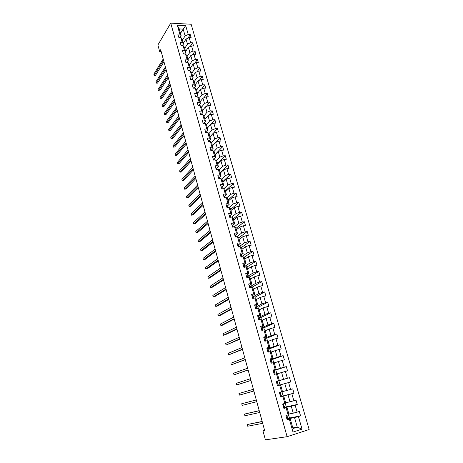 <?xml version="1.0" encoding="UTF-8"?>
<svg xmlns="http://www.w3.org/2000/svg" width="463" height="463" viewBox="0 0 463 463"><rect width="100%" height="100%" fill="white"/><g stroke="black" fill="none" stroke-linecap="round" stroke-linejoin="round"><path stroke-width="0.69" d="M309.157 429.514L191.138 24.25L170.731 23.15L287.124 436.69L309.157 429.514M180.483 33.423L183.169 29.111L179.204 28.914L181.143 35.732L179.852 34.146L177.815 34.059L178.718 37.237L180.755 37.324L182.208 42.422L180.165 42.347L181.074 45.553L183.116 45.629L184.575 50.768L182.532 50.704L183.452 53.94L185.495 53.997L186.971 59.177L184.922 59.131L185.842 62.389L187.891 62.43L189.379 67.656L187.33 67.621L188.262 70.908L190.31 70.937L191.809 76.204L189.755 76.187L190.692 79.497L192.753 79.509L194.263 84.822L192.203 84.816L193.146 88.155L195.207 88.155L196.734 93.509L194.668 93.52L195.623 96.889L197.689 96.871L199.223 102.271L197.157 102.294L198.118 105.691L200.184 105.657L201.735 111.103L199.663 111.143L200.629 114.569L202.707 114.517L204.264 120.01L202.192 120.067L203.17 123.517L205.248 123.453L206.822 128.986L204.739 129.061L205.728 132.545L207.806 132.464L209.398 138.043L207.308 138.136L208.304 141.643L210.393 141.545L211.99 147.176L209.901 147.286L210.908 150.822L212.997 150.706L214.612 156.384L212.517 156.511L213.53 160.082L215.625 159.949L217.251 165.673L215.156 165.818L216.175 169.417L218.276 169.261L219.913 175.037L217.813 175.199L218.843 178.828L220.944 178.66L222.599 184.482L220.498 184.662L221.534 188.325L223.641 188.14L225.313 194.009L223.201 194.211L224.248 197.904L226.361 197.695L228.045 203.622L225.932 203.836L226.986 207.563L229.098 207.337L230.8 213.316L228.681 213.553L229.746 217.309L231.865 217.066L233.578 223.091L231.459 223.345L232.536 227.136L234.654 226.876L236.385 232.953L234.261 233.23L235.343 237.056L237.473 236.772L239.215 242.907L237.085 243.202L238.179 247.057L240.309 246.756L242.068 252.943L239.938 253.261L241.038 257.15L243.173 256.826L244.95 263.071L242.809 263.406L243.926 267.336L246.061 266.989L247.855 273.286L245.714 273.645L246.837 277.609L248.978 277.239L250.784 283.593L248.643 283.975L249.771 287.974L251.918 287.587L253.741 293.999L251.594 294.399L252.734 298.432L254.887 298.022L256.728 304.492L254.575 304.914L255.726 308.983L257.879 308.555L259.737 315.083L257.584 315.529L258.748 319.638L260.906 319.181L262.776 325.767L260.617 326.236L261.792 330.385L263.956 329.905L265.843 336.555L263.678 337.047L264.865 341.231L267.029 340.727L268.939 347.435L266.769 347.95L267.967 352.175L270.137 351.649L272.065 358.42L269.888 358.958L271.098 363.224L273.274 362.674L275.213 369.503L273.037 370.07L274.258 374.37L276.434 373.797L278.396 380.696L276.214 381.286L277.447 385.627L279.629 385.025L281.608 391.987L279.426 392.607L280.665 396.988L282.852 396.363L284.849 403.389L282.661 404.031L283.917 408.453L286.105 407.805L288.125 414.894L285.931 415.566L287.199 420.034L289.387 419.351L293.004 432.066L302.055 429.137L297.281 427.181L294.526 417.574L287.876 418.841L287.482 417.435L286.562 417.545M179.852 34.146L177.306 25.205L185.692 25.644L188.256 34.528L190.252 34.615L187.932 38.221M302.055 429.137L298.421 416.55L300.568 415.884L299.295 411.48L297.148 412.139L295.122 405.113L297.269 404.471L296.007 400.107L293.86 400.738L291.858 393.776L293.993 393.162L292.743 388.845L290.608 389.447L288.617 382.548L290.752 381.958L289.514 377.681L287.378 378.259L285.411 371.424L287.54 370.857L286.313 366.621L284.184 367.171L282.227 360.399L284.357 359.861L283.142 355.659L281.018 356.186L279.079 349.478L281.209 348.963L279.999 344.796L277.875 345.305L275.96 338.656L278.084 338.164L276.886 334.037L274.767 334.517L272.869 327.931L274.987 327.463L273.801 323.371L271.683 323.834L269.802 317.305L271.914 316.854L270.745 312.803L268.633 313.243L266.763 306.772L268.876 306.344L267.712 302.327L265.606 302.744L263.754 296.332L265.86 295.926L264.709 291.945L262.602 292.338L260.767 285.984L262.874 285.602L261.734 281.66L259.627 282.031L257.81 275.728L259.911 275.369L258.782 271.457L256.681 271.81L254.881 265.565L256.977 265.23L255.854 261.352L253.759 261.682L251.976 255.489L254.071 255.171L252.96 251.328L250.865 251.641L249.094 245.506L251.183 245.205L250.084 241.397L247.994 241.686L246.241 235.603L248.324 235.326L247.236 231.546L245.147 231.818L243.411 225.788L245.494 225.533L244.412 221.789L242.328 222.037L240.604 216.059L242.681 215.822L241.611 212.106L239.533 212.338L237.826 206.411L239.898 206.191L238.833 202.51L236.761 202.725L235.065 196.85L237.137 196.648L236.078 192.996L234.012 193.193L232.328 187.365L234.4 187.185L233.352 183.562L231.286 183.742L229.619 177.966L231.685 177.798L230.643 174.21L228.583 174.372L226.928 168.642L228.988 168.491L227.958 164.938L225.903 165.077L224.266 159.399L226.32 159.266L225.302 155.736L223.247 155.863L221.621 150.232L223.675 150.116L222.662 146.615L220.608 146.725L218.999 141.14L221.048 141.041L220.041 137.575L217.998 137.661L216.4 132.123L218.443 132.042L217.448 128.604L215.405 128.679L213.819 123.181L215.862 123.117L214.873 119.709L212.835 119.767L211.267 114.315L213.298 114.268L212.32 110.883L210.289 110.923L208.726 105.523L210.763 105.489L209.791 102.132L207.76 102.161L206.214 96.802L208.24 96.784L207.279 93.451L205.254 93.462L203.72 88.149L205.74 88.144L204.785 84.845L202.765 84.839L201.243 79.567L203.263 79.578L202.314 76.302L200.294 76.285L198.789 71.053L200.803 71.082L199.866 67.829L197.851 67.795L196.353 62.609L198.367 62.65L197.435 59.426L195.421 59.38L193.939 54.235L195.947 54.287L195.021 51.092L193.013 51.028L191.543 45.924L193.546 45.993L192.631 42.822L190.623 42.746L189.164 37.677L191.167 37.763L190.252 34.615M264.57 430.26L262.932 430.769L264.633 430.48L160.678 49.732L159.642 51.451L161.165 51.497M180.755 37.324L182.046 38.892L183.493 43.973L182.445 45.6M183.296 43.296L186.016 39.054L187.469 44.118L184.731 48.32M183.493 43.973L182.208 42.422M189.164 37.677L186.016 39.054M190.623 42.746L187.469 44.118M183.116 45.629L184.401 47.162L185.854 52.278L184.737 53.974M185.628 51.474L188.377 47.295L189.842 52.4L187.069 56.538M185.854 52.278L184.575 50.768M191.543 45.924L188.377 47.295M193.013 51.028L189.842 52.4M185.495 53.997L186.768 55.491L188.238 60.653L187.046 62.412M187.972 59.715L190.762 55.601L192.238 60.74L189.425 64.82M188.238 60.653L186.971 59.177M193.939 54.235L190.762 55.601M195.421 59.38L192.238 60.74M187.891 62.43L189.164 63.888L190.646 69.091L189.367 70.92M190.339 68.02L193.158 63.969L194.645 69.155L191.804 73.166M190.646 69.091L189.379 67.656M196.353 62.609L193.158 63.969M197.851 67.795L194.645 69.155M190.31 70.937L191.572 72.355L193.065 77.599L191.699 79.503M192.724 76.395L195.577 72.407L197.076 77.634L194.2 81.581M193.065 77.599L191.809 76.204M198.789 71.053L195.577 72.407M200.294 76.285L197.076 77.634M192.753 79.509L194.003 80.892L195.508 86.182L194.049 88.155M195.126 84.839L198.019 80.915L199.53 86.182L196.619 90.065M195.508 86.182L194.263 84.822M201.243 79.567L198.019 80.915M202.765 84.839L199.53 86.182M195.207 88.155L196.457 89.498L197.973 94.828L196.405 96.883M197.551 93.347L200.473 89.486L202.001 94.799L199.049 98.619M197.973 94.828L196.734 93.509M203.72 88.149L200.473 89.486M205.254 93.462L202.001 94.799M197.689 96.871L198.928 98.173L200.456 103.544L198.882 105.552M199.993 101.924L202.956 98.133L204.49 103.492L201.509 107.237M200.456 103.544L199.223 102.271M206.214 96.802L202.956 98.133M207.76 102.161L204.49 103.492M200.184 105.657L201.417 106.918L202.962 112.335L201.364 114.309M202.458 110.57L205.45 106.849L207.002 112.249L203.98 115.929M202.962 112.335L201.735 111.103M208.726 105.523L205.45 106.849M210.289 110.923L207.002 112.249M202.707 114.517L203.928 115.738L205.485 121.202L203.865 123.135M204.941 119.292L207.974 115.64L209.531 121.08L206.475 124.692M205.485 121.202L204.264 120.01M211.267 114.315L207.974 115.64M212.835 119.767L209.531 121.08M205.248 123.453L206.457 124.628L208.026 130.138L206.394 132.036M207.441 128.077L210.509 124.495L212.083 129.987L208.969 133.552M208.026 130.138L206.822 128.986M213.819 123.181L210.509 124.495M215.405 128.679L212.083 129.987M207.806 132.464L209.016 133.593L210.596 139.149L208.935 141.007M209.965 136.944L213.073 133.431L214.658 138.964L211.452 142.511M210.596 139.149L209.398 138.043M216.4 132.123L213.073 133.431M217.998 137.661L214.658 138.964M210.393 141.545L211.585 142.633L213.183 148.235L211.504 150.053M212.511 145.874L215.654 142.442L217.257 148.021L213.952 151.551M213.183 148.235L211.99 147.176M218.999 141.14L215.654 142.442M220.608 146.725L217.257 148.021M212.997 150.706L214.184 151.754L215.793 157.403L214.091 159.179M215.075 154.885L218.258 151.523L219.873 157.148L216.47 160.667M215.793 157.403L214.612 156.384M221.621 150.232L218.258 151.523M223.247 155.863L219.873 157.148M215.625 159.949L216.8 160.945L218.426 166.639L216.701 168.376M217.662 163.966L220.886 160.684L222.512 166.356L218.999 169.857M218.426 166.639L217.251 165.673M224.266 159.399L220.886 160.684M225.903 165.077L222.512 166.356M218.276 169.261L219.439 170.216L221.077 175.957L219.335 177.659M220.272 173.127L223.531 169.921L225.174 175.639L221.546 179.129M221.077 175.957L219.913 175.037M226.928 168.642L223.531 169.921M228.583 174.372L225.174 175.639M220.944 178.66L222.101 179.563L223.756 185.356L221.985 187.011M222.9 182.358L226.204 179.233L227.86 185.003L224.098 188.482M223.756 185.356L222.599 184.482M229.619 177.966L226.204 179.233M231.286 183.742L227.86 185.003M223.641 188.14L224.786 188.997L226.453 194.836L224.659 196.451M225.55 191.676L228.896 188.626L230.562 194.448L226.667 197.915M226.453 194.836L225.313 194.009M232.328 187.365L228.896 188.626M234.012 193.193L230.562 194.448M226.361 197.695L227.495 198.505L229.173 204.397L227.362 205.966M228.224 201.064L231.61 198.1L233.294 203.969L229.243 207.436M229.173 204.397L228.045 203.622M235.065 196.85L231.61 198.1M236.761 202.725L233.294 203.969M229.098 207.337L230.227 208.095L231.922 214.039L230.082 215.567L230.418 216.377M230.921 210.538L234.353 207.655L236.049 213.576L231.778 217.078M231.922 214.039L230.8 213.316M237.826 206.411L234.353 207.655M239.533 212.338L236.049 213.576M231.865 217.066L232.982 217.772L234.689 223.768L232.825 225.249L233.178 226.112M233.641 220.093L237.114 217.292L238.827 223.264L234.145 226.939M234.689 223.768L233.578 223.091M240.604 216.059L237.114 217.292M242.328 222.037L238.827 223.264M234.654 226.876L235.765 227.53L237.484 233.578L235.592 235.013M236.39 229.723L239.898 227.015L241.628 233.039L236.477 236.906M237.484 233.578L236.385 232.953M243.411 225.788L239.898 227.015M245.147 231.818L241.628 233.039M237.473 236.772L238.567 237.374L240.303 243.474L238.376 244.869M239.157 239.44L242.71 236.819L244.452 242.896L239.047 246.767M240.303 243.474L239.215 242.907M246.241 235.603L242.71 236.819M247.994 241.686L244.452 242.896M240.309 246.756L241.397 247.306L243.144 253.458L241.177 254.812M241.946 249.244L245.546 246.71L247.306 252.839L241.831 256.577M243.144 253.458L242.068 252.943M249.094 245.506L245.546 246.71M250.865 251.641L247.306 252.839M243.173 256.826L244.244 257.324L246.015 263.528L244.001 264.848M244.759 259.13L248.405 256.687L250.176 262.874L244.638 266.468M246.015 263.528L244.95 263.071M251.976 255.489L248.405 256.687M253.759 261.682L250.176 262.874M246.061 266.989L247.126 267.429L248.909 273.691L246.837 274.976M247.601 269.101L251.293 266.752L253.082 272.991L247.468 276.446M248.909 273.691L247.855 273.286M254.881 265.565L251.293 266.752M256.681 271.81L253.082 272.991M248.978 277.239L250.026 277.626L251.826 283.941L249.69 285.196M250.466 279.16L254.204 276.909L256.004 283.2L250.327 286.51M251.826 283.941L250.784 283.593M257.81 275.728L254.204 276.909M259.627 282.031L256.004 283.2M251.918 287.587L252.96 287.911L254.772 294.289L252.543 295.516M253.354 289.306L257.139 287.153L258.962 293.501L253.203 296.661M254.772 294.289L253.741 293.999M260.767 285.984L257.139 287.153M262.602 292.338L258.962 293.501M254.887 298.022L255.912 298.288L257.746 304.723L255.402 305.939M256.271 299.544L260.102 297.489L261.936 303.896L256.114 306.9M257.746 304.723L256.728 304.492M263.754 296.332L260.102 297.489M265.606 302.744L261.936 303.896M257.879 308.555L258.892 308.757L260.744 315.251L258.238 316.472M259.211 309.869L263.094 307.918L264.946 314.377L259.043 317.236M260.744 315.251L259.737 315.083M266.763 306.772L263.094 307.918M268.633 313.243L264.946 314.377M260.906 319.181L261.902 319.325L263.771 325.877L261.034 327.121M262.18 320.292L266.109 318.44L267.979 324.962L262 327.659M263.771 325.877L262.776 325.767M269.802 317.305L266.109 318.44M271.683 323.834L267.979 324.962M263.956 329.905L264.94 329.986L266.821 336.595L263.904 337.828M265.172 330.802L269.153 329.054L271.04 335.634L264.986 338.175M266.821 336.595L265.843 336.555M272.869 327.931L269.153 329.054M274.767 334.517L271.04 335.634M267.029 340.727L268.002 340.745L269.906 347.418L266.948 348.57M268.193 341.41L272.221 339.767L274.125 346.411L268.002 348.789M269.906 347.418L268.939 347.435M275.96 338.656L272.221 339.767M277.875 345.305L274.125 346.411M270.137 351.649L271.098 351.608L273.014 358.339L270.016 359.41M271.243 352.111L275.323 350.578L277.244 357.28L271.011 359.502M273.014 358.339L272.065 358.42M279.079 349.478L275.323 350.578M281.018 356.186L277.244 357.28M273.274 362.674L274.218 362.564L276.151 369.358L273.118 370.348M274.316 362.911L278.448 361.487L280.387 368.253L273.245 370.574M276.151 369.358L275.213 369.503M282.227 360.399L278.448 361.487M284.184 367.171L280.387 368.253M276.434 373.797L277.366 373.624L279.316 380.476L276.243 381.385M277.418 373.809L281.608 372.501L283.564 379.324L276.272 381.471L278.836 380.783L280.017 384.921M279.316 380.476L278.396 380.696M285.411 371.424L281.608 372.501M287.378 378.259L283.564 379.324M279.629 385.025L280.543 384.782L282.517 391.704L281.608 391.987M280.549 384.811L284.791 383.613L286.765 390.5L282.494 391.629M288.617 382.548L284.791 383.613M290.608 389.447L286.765 390.5M284.849 403.389L285.74 403.036L283.75 396.05L280.624 396.832M280.584 396.693L288.009 394.829L290 401.78L285.671 402.787M283.75 396.05L282.852 396.363M291.858 393.776L288.009 394.829M293.86 400.738L290 401.78M288.125 414.894L288.999 414.472L286.991 407.423L283.819 408.117M284.525 407.631L291.25 406.149L293.264 413.17L288.877 414.055M286.991 407.423L286.105 407.805M295.122 405.113L291.25 406.149M297.148 412.139L293.264 413.17M293.004 432.066L293.004 428.547L290.26 418.899L287.048 419.507M292.824 427.916L297.281 427.181L293.004 428.547M290.26 418.899L289.387 419.351M298.421 416.55L294.526 417.574M159.642 51.451L157.889 44.998L170.731 23.15M262.932 430.769L265.403 439.85L287.124 436.69M181.143 35.732L180.165 37.3M182.405 40.165L185.113 35.906L183.169 29.111L185.692 25.644M179.204 28.914L177.306 25.205M188.256 34.528L185.113 35.906M300.568 415.884L289.433 418.02M288.495 414.715L289.479 418.182L287.836 418.691M285.225 403.238L286.302 407.012L284.629 407.509M297.269 404.471L286.273 406.908M281.99 391.866L283.153 395.946L280.578 396.681M293.993 393.162L283.136 395.894M289.514 377.681L278.848 380.812M276.828 373.722L275.757 369.949L274.021 370.406L274.53 371.801L273.778 371.992L274.189 372.692L274.773 372.651L275.149 373.982L274.241 374.307M286.313 366.621L275.78 370.035M273.674 362.627L272.701 359.219L271.075 359.624M283.142 355.659L272.742 359.352M270.542 351.631L269.674 348.575L268.048 348.963M279.999 344.796L269.726 348.766M267.44 340.733L266.676 338.031L265.05 338.401M276.886 334.037L266.74 338.274M264.373 329.94L263.702 327.578L262.081 327.931M273.801 323.371L263.783 327.868M261.329 319.244L260.75 317.219L259.135 317.554M270.745 312.803L260.848 317.56M258.313 308.642L257.827 306.946L256.218 307.27M267.712 302.327L257.943 307.339M255.321 298.137L254.934 296.766L253.325 297.072M264.709 291.945L255.055 297.205M252.358 287.72L252.063 286.678L250.454 286.967M261.734 281.66L252.196 287.158M249.424 277.401L249.216 276.671L247.572 276.949M258.782 271.457L249.366 277.198M246.513 267.174L246.391 266.752L244.701 267.024M255.854 261.352L246.681 267.244M252.96 251.328L244.151 257.278M250.084 241.397L241.454 247.514M247.236 231.546L238.711 237.878M244.412 221.789L235.991 228.323M241.611 212.106L233.288 218.849M238.833 202.51L230.615 209.455M236.078 192.996L227.964 200.138M233.352 183.562L225.331 190.895M230.643 174.21L222.72 181.733M227.958 164.938L220.133 172.647M225.302 155.736L217.564 163.63M222.662 146.615L215.017 154.688M220.041 137.575L212.494 145.822M217.448 128.604L213.223 133.373M214.873 119.709L210.896 124.344M212.32 110.883L208.57 115.397M209.791 102.132L206.243 106.531M207.279 93.451L203.928 97.734M204.785 84.845L201.613 89.018M202.314 76.302L199.31 80.371M199.866 67.829L197.012 71.8M197.435 59.426L194.726 63.304M195.021 51.092L192.452 54.871M192.631 42.822L190.183 46.514M287.002 419.345L287.876 418.836L287.482 417.447L287.818 419.038M285.96 415.658L286.8 415.299M262.168 421.446L247.259 424.53L262.208 421.596M247.259 424.53L247.705 426.209L262.683 423.344M287.234 416.573L286.869 415.282L287.234 416.573L286.585 417.07L286.985 417.823L287.425 417.643M283.755 407.886L284.652 407.457L284.265 406.086L283.397 406.23M282.719 404.234L283.622 403.846L282.818 403.985M259.216 410.646L244.476 414.096L259.239 410.733M244.476 414.096L244.921 415.762L259.714 412.469M284.016 405.212L283.622 403.846L284.016 405.223L283.339 405.646L283.738 406.381L284.259 406.092L284.652 407.469M280.537 396.531L281.458 396.201L281.07 394.835L280.312 395.008M279.513 392.919L280.439 392.612L279.502 392.884M280.821 393.972L280.439 392.612L280.821 393.978L280.121 394.32L280.526 395.049L281.07 394.835M256.294 399.934L241.721 403.748L256.299 399.968M241.721 403.748L242.161 405.403L256.774 401.687M277.349 385.285L278.286 385.042L277.354 385.303M276.336 381.703L277.279 381.489L277.661 382.837L276.938 383.104L277.343 383.821L277.904 383.688L278.286 385.042L277.904 383.688M253.851 391.004L239.417 395.124L238.983 393.486L253.388 389.296M276.972 383.046L277.661 382.837L277.279 381.489M253.857 391.015L239.417 395.124M274.194 374.139L275.149 373.982L274.773 372.651M273.187 370.591L274.021 370.4L274.397 371.748M250.963 380.407L236.703 384.938L236.269 383.318L250.5 378.717M273.743 372.09L274.53 371.801L274.154 370.464M250.981 380.476L236.703 384.938M271.063 363.102L271.995 362.992M270.068 359.583L271.046 359.531L271.428 360.862L270.652 360.978L271.063 361.672L271.659 361.696L272.03 362.986L271.659 361.696M248.093 369.908L234.012 374.839L233.584 373.224L247.636 368.235M270.606 361.221L271.428 360.868L271.046 359.531M248.127 370.03L234.012 374.839M267.961 352.158L268.569 352.03M266.977 348.674L267.973 348.708L268.349 350.022L267.556 350.063L267.961 350.746L268.581 350.85L268.899 351.949L268.581 350.85M245.251 359.496L231.338 364.821L230.915 363.224L244.8 357.835M267.545 350.433L268.355 350.034L267.973 348.708M245.303 359.676L231.338 364.821M263.91 337.863L264.929 337.978L265.299 339.281L264.483 339.246L265.531 340.102L265.791 341.011L265.531 340.102M242.433 349.177L228.693 354.884L228.271 353.298L241.987 347.534M264.535 339.732L265.305 339.298L264.934 337.996M242.496 349.409L228.693 354.884M260.877 327.15L261.722 327.063L262.284 328.637L261.439 328.533L262.318 329.181L262.718 330.177L262.509 329.448M239.643 338.945L226.066 345.033L225.643 343.459L239.197 337.313M261.589 329.106L262.284 328.655L261.913 327.341M239.718 339.229L226.066 345.033M257.868 316.536L258.713 316.472L259.286 318.093L258.423 317.913L259.668 319.441L259.511 318.891M236.871 328.805L223.461 335.258L223.044 333.701L236.431 327.185M258.713 318.556L259.292 318.11L258.921 316.808M236.963 329.135L224.839 334.957L223.461 335.258M254.887 306.014L255.738 305.974L256.323 307.635L256.097 307.247L255.437 307.386L256.554 308.468M234.128 318.747L220.874 325.57L220.463 324.025L233.688 317.143M255.964 308.022L256.328 307.658L255.958 306.361M234.232 319.129L222.252 325.281L220.874 325.57M251.93 295.591L252.786 295.573L253.029 296.054M253.192 297.582L253.145 296.835L252.48 296.957L253.614 298.103M231.402 308.775L218.31 315.957L217.905 314.423L230.968 307.183M231.523 309.203L219.688 315.679L218.31 315.957M249.001 285.254L249.858 285.26L250.466 287.002L250.211 286.51L249.545 286.614L250.686 287.778M228.705 298.884L215.77 306.419L215.364 304.903L228.276 297.31M250.367 287.257L250.107 285.746M228.838 299.364L217.141 306.159L215.77 306.419M246.102 275.016L246.958 275.039L247.578 276.822M226.025 289.08L213.246 296.962L212.847 295.458L225.603 287.517M247.52 277.048L247.311 276.278L246.634 276.365L247.722 277.453M226.17 289.606L214.618 296.714L213.246 296.962M243.225 264.859L244.082 264.911L244.377 265.554M223.374 279.363L210.746 287.581L210.347 286.088L222.952 277.812M244.672 266.96L244.435 266.138L243.752 266.208L244.782 267.197M223.531 279.936L212.112 287.344L210.746 287.581M240.372 254.8L241.235 254.87L241.541 255.564M220.741 269.721L208.269 278.275L207.87 276.793L220.319 268.181M241.842 256.959L241.582 256.085L240.893 256.137L241.877 257.023M220.909 270.34L209.629 278.049L208.269 278.275M237.542 244.823L238.41 244.915L239.058 246.814L238.752 246.119L238.063 246.16L238.972 246.883M218.131 260.16L205.804 269.044L205.41 267.573L217.714 258.632M239.07 246.929L238.711 245.593M218.31 260.819L207.169 268.829L205.804 269.044M234.741 234.932L235.609 235.048L235.945 235.846M215.544 250.674L203.361 259.888L202.973 258.423L215.127 249.163M235.922 235.771L236.252 236.934L235.951 236.24L235.256 236.263L236.124 236.952M215.735 251.386L204.721 259.685L203.361 259.888M231.963 225.128L232.831 225.261L233.173 226.448L232.472 226.453L233.12 227.067M212.974 241.275L200.942 250.801L200.554 249.354L212.563 239.77M233.416 227.032L233.173 226.448M213.177 242.022L202.296 250.61L200.942 250.801M229.208 215.411L230.082 215.561L230.418 216.742L229.712 216.73L229.984 217.28M210.428 231.946L198.54 241.79L198.152 240.349L210.023 230.458M230.609 217.211L230.418 216.742M210.648 232.739L199.894 241.611L198.54 241.79M226.476 205.775L227.35 205.948L227.727 206.892M207.904 222.697L196.156 232.843L195.774 231.419L207.499 221.221M227.831 207.476L227.183 206.932L227.13 207.551M208.13 223.531L197.504 232.675L196.156 232.843M223.774 196.225L224.648 196.416L225.035 197.406M205.398 213.518L193.789 223.97L193.412 222.558L204.999 212.06M225.076 197.823L224.474 197.377L224.341 197.892M205.636 214.398L195.137 223.814L193.789 223.97M221.088 186.751L221.968 186.959L222.367 188.001M202.916 204.42L191.439 215.168L191.069 213.767L202.516 202.968M222.35 188.256L221.783 187.897L221.598 188.319M203.164 205.34L192.787 215.023L191.439 215.168M218.426 177.358L219.306 177.589L219.688 178.573M200.45 195.392L189.112 206.434L188.742 205.04L200.057 193.951M219.641 178.764L219.121 178.498L218.906 178.822M200.71 196.353L190.455 206.295L189.112 206.434M215.787 168.046L216.667 168.295L217.066 169.319M198.002 186.439L186.803 197.765L186.433 196.387L197.614 185.009M216.481 169.18L216.256 169.412L216.95 169.36M198.274 187.434L188.146 197.643L186.803 197.765M213.171 158.815L214.051 159.081L214.415 160.024M195.577 177.555L184.511 189.164L184.141 187.793L195.189 176.137M214.213 160.036L213.657 160.065M195.861 178.591L185.848 189.049L184.511 189.164M210.572 149.653L211.458 149.937L211.776 150.776M193.175 168.746L182.231 180.634L181.872 179.274L192.787 167.34M193.465 169.817L183.568 180.524L182.231 180.634M208.003 140.573L208.888 140.874L209.16 141.603M190.785 160.001L179.974 172.161L179.615 170.812L190.403 158.606M191.092 161.112L181.311 172.068L179.974 172.161M205.45 131.567L206.336 131.886L206.567 132.511M188.418 151.332L177.734 163.757L177.375 162.42L188.042 149.948M188.73 152.477L179.065 163.671L177.734 163.757M202.921 122.637L203.998 123.494M186.068 142.726L175.512 155.418L175.159 154.086L185.692 141.354M186.392 143.906L176.837 155.342L175.512 155.418M200.41 113.782L201.451 114.546M183.736 134.189L173.307 147.141L172.954 145.822L183.365 132.829M184.071 135.41L174.632 147.072L173.307 147.141M197.921 104.997L198.928 105.68M181.427 125.716L171.113 138.929L170.766 137.615L181.056 124.368M181.768 126.972L172.439 138.871L171.113 138.929M195.45 96.281L196.341 96.663M179.129 117.313L168.943 130.774L168.596 129.472L178.764 115.976M179.482 118.603L170.262 130.722L168.943 130.774M193.002 87.64L193.893 88.039M176.854 108.979L166.784 122.683L166.437 121.393L176.49 107.647M177.213 110.298L168.104 122.643L166.784 122.683M190.571 79.069L191.474 79.503M174.597 100.703L164.643 114.65L164.301 113.366L174.233 99.383M174.968 102.057L165.957 114.621L164.643 114.65M188.163 70.561L189.026 70.92M172.352 92.49L162.519 106.675L162.177 105.408L171.999 91.182M172.734 93.879L163.827 106.658L162.519 106.675M185.773 62.129L186.56 62.401M170.129 84.341L160.406 98.764L160.071 97.502L169.776 83.045M170.517 85.765L161.714 98.752L160.406 98.764L161.714 98.752M183.4 53.76L184.083 53.957M167.924 76.256L158.311 90.91L157.976 89.654L167.571 74.971M168.318 77.709L159.619 90.904L158.311 90.91L159.619 90.904M181.045 45.455L181.571 45.571M165.731 68.235L156.234 83.114L155.904 81.87L165.384 66.956M166.136 69.716L157.542 83.114L156.234 83.114L157.542 83.114M163.555 60.271L154.167 75.371L153.843 74.138L163.213 59.004M163.971 61.787L155.475 75.388L154.167 75.371L155.475 75.388M286.776 415.363L287.17 416.758M284.184 406.225L284.577 407.608M283.541 403.967L283.935 405.351M281.07 394.841L281.452 396.206M280.972 394.91L281.359 396.282M280.341 392.676L280.728 394.042M277.794 383.7L278.176 385.06M277.163 381.489L277.551 382.843M274.64 372.593L275.022 373.942M271.521 361.591L271.897 362.928M270.901 359.415L271.277 360.752M268.424 350.688L268.789 351.973M267.811 348.535L268.187 349.854M265.357 339.883L265.687 341.04M264.755 337.753L265.125 339.061M262.318 329.181L262.614 330.2M261.722 327.063L262.087 328.36M259.309 318.567L259.564 319.464M258.713 316.472L259.077 317.757M256.328 308.051L256.543 308.821M255.738 305.974L256.097 307.247M253.371 297.634L253.55 298.276M252.786 295.573L253.145 296.835M250.437 287.303L250.587 287.824M249.858 285.26L250.211 286.51M247.219 275.578L247.572 276.81M247.531 277.065L247.647 277.47M246.958 275.039L247.311 276.278M244.36 265.496L244.707 266.717M244.655 266.914L244.736 267.203M244.082 264.911L244.435 266.138M241.524 255.501L241.865 256.71M241.235 254.87L241.582 256.085M238.41 244.915L238.752 246.119M235.609 235.048L235.951 236.24M227.35 205.948L227.686 207.117M224.648 196.416L224.977 197.574M221.968 186.959L222.292 188.111M219.306 177.589L219.63 178.724M216.667 168.295L216.968 169.36M214.051 159.081L214.323 160.03M211.458 149.937L211.701 150.782M208.888 140.874L209.097 141.609M206.336 131.886L206.515 132.511M203.807 122.973L203.957 123.494M201.301 114.129L201.417 114.546M198.812 105.361L198.899 105.68M244.713 266.734L244.371 265.542M241.871 256.728L241.536 255.547M236.257 236.934L235.939 235.823"/></g></svg>
